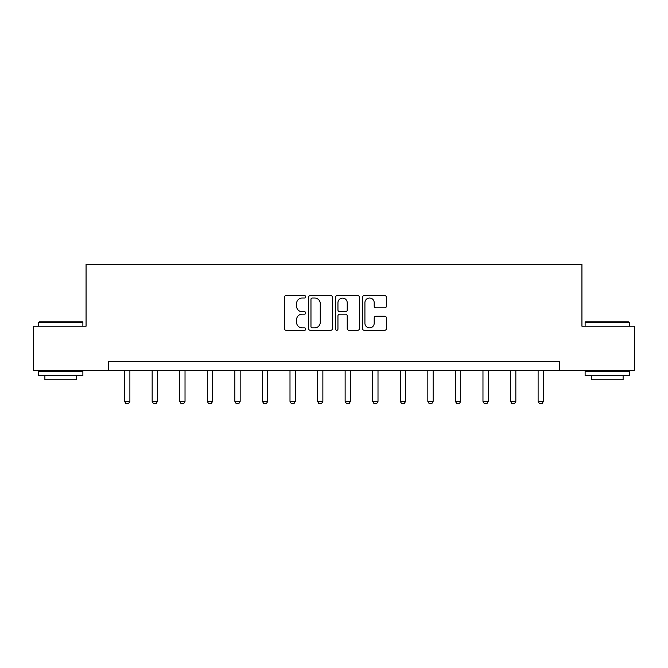 <?xml version="1.0" encoding="UTF-8"?>
<svg xmlns="http://www.w3.org/2000/svg" width="668" height="668" viewBox="0 0 668 668"><rect width="100%" height="100%" fill="white"/><g stroke="black" fill="none" stroke-linecap="round" stroke-linejoin="round"><path stroke-width="1" d="M305.727 296.817A1.211 1.211 0 0 0 304.508 295.607L286.079 295.607A1.737 1.737 0 0 0 284.343 297.344L284.343 328.564A1.737 1.737 0 0 0 286.079 330.301L304.508 330.301A1.211 1.211 0 0 0 305.727 329.082A1.211 1.211 0 0 0 304.508 327.871L302.128 327.871A5.553 5.553 0 0 1 296.575 322.318L296.575 319.721A5.553 5.553 0 0 1 302.128 314.169L304.508 314.169A1.211 1.211 0 0 0 305.727 312.95A1.211 1.211 0 0 0 304.508 311.739L302.128 311.739A5.553 5.553 0 0 1 296.575 306.186L296.575 303.589A5.553 5.553 0 0 1 302.128 298.037L304.508 298.037A1.211 1.211 0 0 0 305.727 296.817M384.693 307.839A1.737 1.737 0 0 0 386.43 306.103L386.43 297.344A1.737 1.737 0 0 0 384.693 295.607L364.227 295.607A1.737 1.737 0 0 0 362.49 297.344L362.49 328.564A1.737 1.737 0 0 0 364.227 330.301L384.693 330.301A1.737 1.737 0 0 0 386.43 328.564L386.43 317.985A1.737 1.737 0 0 0 384.693 316.248L375.934 316.248A1.737 1.737 0 0 0 374.197 317.985L374.197 323.228A4.643 4.643 0 0 1 369.563 327.871A4.643 4.643 0 0 1 364.92 323.228L364.92 302.679A4.643 4.643 0 0 1 369.563 298.037A4.643 4.643 0 0 1 374.197 302.679L374.197 306.103A1.737 1.737 0 0 0 375.934 307.839L384.693 307.839M108.508 370.389L33.4 370.389L33.4 326.209L86.063 326.209L86.063 264.353L581.937 264.353L581.937 326.209L634.6 326.209L634.6 370.389L559.492 370.389L559.492 361.547L108.508 361.547L108.508 370.389L559.492 370.389M332.48 297.344A1.737 1.737 0 0 0 330.743 295.607L310.278 295.607A1.737 1.737 0 0 0 308.541 297.344L308.541 328.564A1.737 1.737 0 0 0 310.278 330.301L330.743 330.301A1.737 1.737 0 0 0 332.48 328.564L332.48 297.344M337.256 295.607L357.722 295.607A1.737 1.737 0 0 1 359.459 297.344L359.459 328.564A1.737 1.737 0 0 1 357.722 330.301L348.963 330.301A1.737 1.737 0 0 1 347.226 328.564L347.226 315.906A1.737 1.737 0 0 0 345.49 314.169L339.678 314.169A1.737 1.737 0 0 0 337.95 315.906L337.95 329.082A1.211 1.211 0 0 1 336.73 330.301A1.211 1.211 0 0 1 335.52 329.082L335.52 297.344A1.737 1.737 0 0 1 337.256 295.607M312.19 298.037A1.211 1.211 0 0 0 310.971 299.247L310.971 326.66A1.211 1.211 0 0 0 312.19 327.871L314.703 327.871A5.553 5.553 0 0 0 320.256 322.318L320.256 303.589A5.553 5.553 0 0 0 314.703 298.037L312.19 298.037M347.226 302.763A4.643 4.643 0 0 0 342.584 298.12A4.643 4.643 0 0 0 337.95 302.763L337.95 310.002A1.737 1.737 0 0 0 339.678 311.739L345.49 311.739A1.737 1.737 0 0 0 347.226 310.002L347.226 302.763M124.59 370.389L124.59 401.351L129.893 401.351L129.893 370.389M129.893 401.351L128.565 403.647L125.91 403.647L124.59 401.351M39.228 321.792L82.348 321.792L82.882 322.318L38.702 322.318L39.228 321.792M60.788 375.692L38.702 375.692L38.702 371.266L82.882 371.266L82.882 375.692L60.788 375.692M76.695 375.692L76.695 379.75L44.89 379.75L44.89 375.692M585.652 321.792L628.772 321.792L629.298 322.318L585.118 322.318L585.652 321.792M607.212 375.692L585.118 375.692L585.118 371.266L629.298 371.266L629.298 375.692L607.212 375.692M623.11 375.692L623.11 379.75L591.305 379.75L591.305 375.692M152.154 370.389L152.154 401.351L157.456 401.351L157.456 370.389M157.456 401.351L156.128 403.647L153.481 403.647L152.154 401.351M179.725 370.389L179.725 401.351L185.028 401.351L185.028 370.389M185.028 401.351L183.7 403.647L181.053 403.647L179.725 401.351M207.289 370.389L207.289 401.351L212.591 401.351L212.591 370.389M212.591 401.351L211.272 403.647L208.616 403.647L207.289 401.351M234.86 370.389L234.86 401.351L240.163 401.351L240.163 370.389M240.163 401.351L238.835 403.647L236.188 403.647L234.86 401.351M262.432 370.389L262.432 401.351L267.726 401.351L267.726 370.389M267.726 401.351L266.407 403.647L263.751 403.647L262.432 401.351M289.995 370.389L289.995 401.351L295.298 401.351L295.298 370.389M295.298 401.351L293.97 403.647L291.323 403.647L289.995 401.351M317.567 370.389L317.567 401.351L322.869 401.351L322.869 370.389M322.869 401.351L321.542 403.647L318.886 403.647L317.567 401.351M345.131 370.389L345.131 401.351L350.433 401.351L350.433 370.389M350.433 401.351L349.113 403.647L346.458 403.647L345.131 401.351M372.702 370.389L372.702 401.351L378.004 401.351L378.004 370.389M378.004 401.351L376.677 403.647L374.03 403.647L372.702 401.351M400.274 370.389L400.274 401.351L405.568 401.351L405.568 370.389M405.568 401.351L404.249 403.647L401.593 403.647L400.274 401.351M427.837 370.389L427.837 401.351L433.14 401.351L433.14 370.389M433.14 401.351L431.812 403.647L429.165 403.647L427.837 401.351M455.409 370.389L455.409 401.351L460.711 401.351L460.711 370.389M460.711 401.351L459.384 403.647L456.728 403.647L455.409 401.351M482.972 370.389L482.972 401.351L488.275 401.351L488.275 370.389M488.275 401.351L486.947 403.647L484.3 403.647L482.972 401.351M510.544 370.389L510.544 401.351L515.846 401.351L515.846 370.389M515.846 401.351L514.519 403.647L511.872 403.647L510.544 401.351M538.107 370.389L538.107 401.351L543.41 401.351L543.41 370.389M543.41 401.351L542.09 403.647L539.435 403.647L538.107 401.351M38.702 326.209L38.702 322.318M48.772 371.266L48.772 370.389M72.812 371.266L72.812 370.389M82.882 326.209L82.882 322.318M585.118 326.209L585.118 322.318M595.188 371.266L595.188 370.389M619.228 371.266L619.228 370.389M629.298 326.209L629.298 322.318"/></g></svg>
